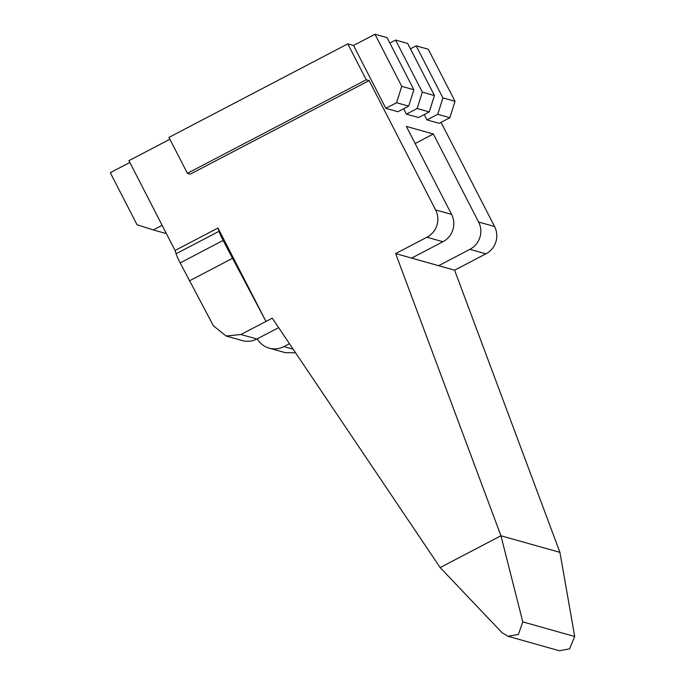 <?xml version="1.0" encoding="UTF-8"?>
<svg xmlns="http://www.w3.org/2000/svg" width="685" height="685" viewBox="0 0 685 685"><rect width="100%" height="100%" fill="white"/><g stroke="black" fill="none" stroke-linecap="round" stroke-linejoin="round"><path stroke-width="1.03" d="M278.632 327.644L256.918 338.998A20.259 20.113 -74.3 0 1 242.199 340.548L226.101 336.018L213.395 325.777L180.172 262.903A12.159 1.062 -117.6 0 1 176.079 253.767L175.06 250.47L128.908 160.667L169.88 139.235M187.399 173.322L366.252 79.785L347.792 43.866L168.938 137.402L187.399 173.322L190.293 174.136L369.138 80.599L435.6 209.91A20.259 20.113 -74.3 0 1 426.943 237.224L395.647 253.596L500.949 535.773L440.147 567.574L272.236 318.14L265.977 321.411L217.984 228.019L175.06 250.47M441.029 122.332L494.561 226.504A20.259 20.113 105.7 0 1 485.913 253.818L469.936 249.323A20.259 20.113 -74.3 0 0 478.592 222.008L433.357 134.003L406.342 126.4L451.578 214.405A20.259 20.113 -74.3 0 1 442.921 241.719L411.616 258.091L395.647 253.596M433.357 134.003L415.144 143.525M162.139 225.331L153.32 229.937L137.051 224.774L110.285 172.689L129.833 162.473M424.238 114.549L427.003 119.926L439.111 123.334L449.839 117.717L437.732 114.309L442.921 97.921L455.037 101.329L428.271 49.243L416.155 45.835L410.443 48.823M403.653 108.752L406.41 114.13L418.526 117.537L429.255 111.929L417.148 108.513L422.337 92.124L434.444 95.54L407.678 43.455L395.57 40.047L389.859 43.035M401.752 86.336L413.86 89.744L387.093 37.658L374.986 34.25L353.52 45.475L385.826 108.333L397.934 111.741L408.671 106.132L396.555 102.724L401.752 86.336L374.986 34.25M347.792 43.866L353.52 45.475M369.138 80.599L366.252 79.785M469.936 249.323L438.631 265.694L454.609 270.19L559.919 552.367L500.949 535.773L522.792 621.886L574.715 636.502L569.535 648.892L559.38 650.75L507.936 636.271L518.357 634.481L522.792 621.886M485.913 253.818L454.609 270.19M438.631 265.694L411.616 258.091M226.101 336.018L240.94 334.503L265.977 321.411L223.096 240.452A12.159 1.062 -117.6 0 1 219.003 231.325L217.984 228.019M289.455 343.716L283.933 346.601A20.259 20.113 -74.3 0 1 257.26 338.818M295.569 352.792L285.302 352.672L269.214 348.151M189.402 280.867L232.326 258.416M574.715 636.502L559.919 552.367M507.936 636.271L502.071 632.726L440.147 567.574M396.555 102.724L385.826 108.333M413.86 89.744L408.671 106.132M417.148 108.513L406.41 114.13M437.732 114.309L427.003 119.926M434.444 95.54L429.255 111.929M395.57 40.047L422.337 92.124M455.037 101.329L449.839 117.717M416.155 45.835L442.921 97.921M153.32 229.937L165.436 233.345L166.087 233.011M165.796 233.157L166.232 233.294M451.578 214.405L435.6 209.91M494.561 226.504L478.592 222.008M442.921 241.719L426.943 237.224M256.918 338.998L240.94 334.503M293.146 349.196L283.933 346.601M180.172 262.903L223.096 240.452M176.079 253.767L219.003 231.325"/></g></svg>

